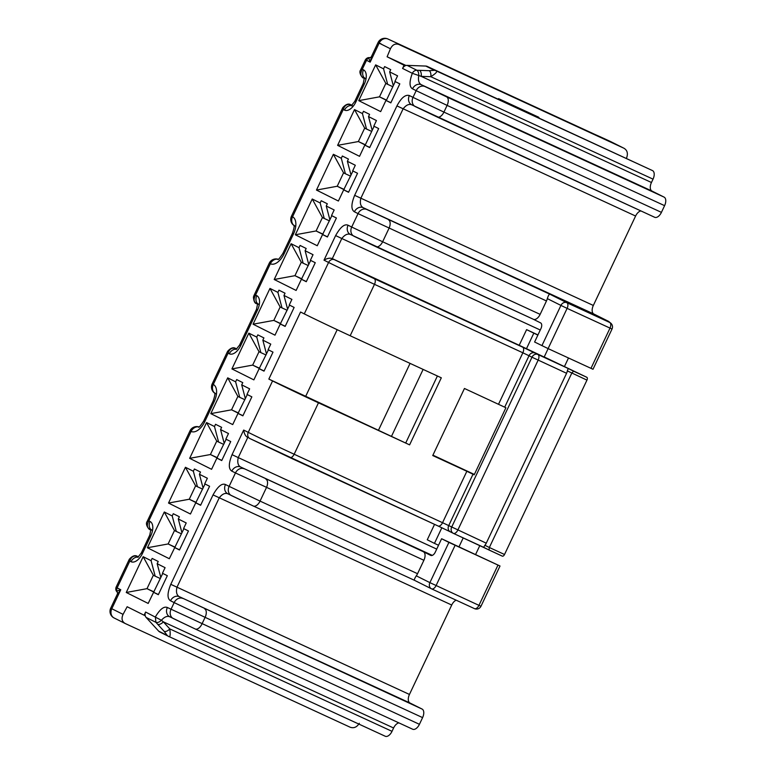 <?xml version="1.0" encoding="UTF-8"?>
<svg xmlns="http://www.w3.org/2000/svg" width="775" height="775" viewBox="0 0 775 775"><rect width="100%" height="100%" fill="white"/><g stroke="black" fill="none" stroke-linecap="round" stroke-linejoin="round"><path stroke-width="1.16" d="M409.452 694.448A7.421 4.088 114.7 0 0 409.936 702.983L422.113 709.077A7.421 4.088 -65.3 0 1 422.598 717.611L419.43 724.315A7.421 4.088 -65.3 0 1 412.668 729.227L195.174 628.961A7.421 4.088 114.7 0 1 195.106 628.932L173.455 618.615A7.421 6.19 -63.4 0 1 173.309 618.547A7.421 6.19 -63.4 0 1 171.004 609.315L174.172 602.611L170.519 600.78C167.129 598.6 167.216 593.107 170.781 584.331L409.452 694.448L451.718 605.033A7.421 4.088 114.7 0 1 456.155 600.189M475.637 554.425L479.832 545.561M564.5 366.43L568.482 358.011M640.925 210.945A7.421 4.088 114.7 0 0 635.597 216.031L593.33 305.457A7.421 4.088 114.7 0 0 593.805 313.991L608.559 321.373L611 323.369A4.95 4.941 -45.8 0 1 612.027 329.026L593.001 369.268L612.027 329.026L567.116 308.373L548.099 348.605L593.011 369.268M437.236 117.044L654.604 217.242A7.421 4.088 -65.3 0 0 654.662 217.281A7.421 4.088 -65.3 0 0 661.424 212.369L664.592 205.656A7.421 4.088 -65.3 0 0 664.107 197.121L651.93 191.037A7.421 4.088 114.7 0 1 651.446 182.503L653.034 179.151A7.421 4.088 -65.3 0 0 652.55 170.616L427.161 66.379A4.95 4.127 116.6 0 0 425.804 66.059L407.088 65.381L416.853 70.254L419.517 70.351A4.95 2.548 92.1 0 1 421.193 76.357L651.446 182.503M626.442 158.245L626.684 157.683C628.157 153.324 627.227 150.166 623.904 148.219L610.652 141.593A7.421 6.19 116.6 0 0 610.506 141.525L600.102 136.72M168.456 636.304L385.185 736.221A7.421 4.088 -65.3 0 0 385.252 736.25A7.421 4.088 -65.3 0 0 392.014 731.338L393.593 727.987A7.421 4.088 114.7 0 1 398.931 722.891M195.232 628.99L412.6 729.197A7.421 4.088 -65.3 0 0 412.668 729.227M409.936 702.983L179.316 596.673C176.671 595.161 175.886 592.032 176.952 587.276L219.228 497.85C222.222 494.004 225.118 492.668 227.928 493.83A7.421 6.19 116.6 0 1 227.773 493.762L227.86 493.801M393.593 727.987L163.351 621.841L161.394 620.262C164.436 616.842 167.235 615.689 169.803 616.793A7.421 6.19 116.6 0 1 169.657 616.716L169.657 616.716A7.421 6.19 116.6 0 1 167.342 607.493L419.43 724.315M359.319 723.288C356.887 727.183 353.855 728.5 350.203 727.241L125.211 623.517C121.917 621.579 121.21 618.537 123.07 614.372L127.148 606.738L144.111 615.224L145.613 612.047L161.394 620.262C159.359 622.18 157.528 622.868 155.901 622.315L155.368 616.929C159.941 609.218 163.932 606.069 167.342 607.493M157.674 624.272L164.126 631.334A4.95 2.596 -42.4 0 0 169.793 628.903L163.351 621.841A4.95 2.596 137.6 0 1 157.674 624.272L155.901 622.315L146.126 617.433L158.681 631.16A4.95 4.127 116.6 0 0 159.708 631.935A4.95 4.127 116.6 0 0 159.805 631.983L168.136 636.149M392.014 731.338L169.793 628.903C170.616 635.355 170.122 637.806 168.33 636.246L385.252 736.25M164.126 631.334L167.206 635.423A4.95 4.127 116.6 0 0 168.233 636.197L168.388 636.275M144.111 615.224L145.225 615.738A4.95 4.127 116.6 0 0 146.126 617.433M539.09 117.974A2.47 1.366 -65.3 0 0 538.577 117.17L498.538 98.619L498.306 99.171M405.189 65.778L404.075 65.265L402.574 68.442A4.95 4.127 116.6 0 1 405.189 65.778A4.95 4.127 116.6 0 1 407.088 65.381M406.003 65.487L387.113 56.778L404.075 65.265M501.59 100.692A2.47 1.366 114.7 0 0 501.076 99.888L498.538 98.619M125.211 623.517L114.099 617.966A7.421 6.19 116.6 0 0 114.245 618.033M610.797 141.67A7.421 6.19 116.6 0 0 610.652 141.593L610.293 141.418A24.732 13.611 -65.3 0 1 610.506 141.525L623.904 148.219L398.912 44.495C395.298 43.245 392.47 44.679 390.435 48.767L387.113 56.778M351.647 105.536A7.421 6.19 -63.4 0 0 344.488 110.098L343.267 109.488L342.763 107.677L291.458 216.215L292.543 216.797L343.267 109.488C344.662 105.274 347.19 103.705 350.843 104.77L351.937 105.313L350.843 104.77A4.95 2.722 114.7 0 0 350.804 104.741L351.966 105.284M268.847 379.082L409.607 444.869L318.467 402.816A37.093 0.543 -154.7 0 1 272.567 380.942L268.847 379.082L300.555 312.015L304.275 313.875L328.581 262.454L323.998 260.168L335.623 235.571C340.37 227.123 344.507 223.665 348.052 225.205L351.705 227.036L358.05 213.619L354.398 211.788C351.017 209.628 351.094 204.135 354.64 195.329L593.33 305.457M354.64 195.329L396.926 105.913C401.218 97.834 405.364 94.376 409.345 95.538L412.998 97.369L416.165 90.665L412.513 88.834C409.278 86.897 409.219 81.724 412.339 73.315L421.193 76.357L430.813 76.706A4.95 2.548 -87.9 0 0 429.137 70.699L434.329 70.322L425.804 66.059M451.718 605.033L213.038 494.905C217.785 486.448 221.931 482.999 225.467 484.53L229.119 486.361L235.464 472.944L231.812 471.123C228.431 468.952 228.509 463.469 232.054 454.663L243.679 430.067L248.262 432.363L272.567 380.942M354.514 109.585L364.696 128.127L366.527 129.047L362.429 113.547L354.514 109.585L337.609 145.351L359.532 156.318L364.812 145.138L369.685 147.579L378.675 128.572L373.802 126.141L376.437 120.551L368.522 116.589L372.174 130.403M362.429 113.547L363.485 111.309L369.578 114.351L368.522 116.589M350.552 176.138L345.388 173.755L341.3 158.255L333.376 154.293L316.471 190.069L338.394 201.025L343.683 189.856L348.556 192.287L357.537 173.28L352.664 170.849L355.308 165.259L347.384 161.297L351.036 175.121M341.3 158.255L342.356 156.017L348.44 159.069L347.384 161.297M329.414 220.846L324.25 218.463L320.162 202.963L312.248 199.01L295.333 234.777L317.266 245.743L322.545 234.563L327.418 236.995L336.398 217.998L331.526 215.557L334.17 209.967L326.256 206.014L329.898 219.829M320.162 202.963L321.218 200.735L327.312 203.777L326.256 206.014M308.285 265.563L303.122 263.18L299.024 247.68L291.109 243.718L274.205 279.494L296.127 290.451L301.407 279.271L306.28 281.713L315.26 262.706L310.397 260.274L313.032 254.684L305.118 250.722L308.76 264.537M299.024 247.68L300.08 245.443L306.173 248.484L305.118 250.722M287.147 310.271L281.984 307.888L277.896 292.388L269.971 288.436L253.067 324.202L274.989 335.168L280.279 323.989L285.152 326.42L294.132 307.423L289.259 304.982L291.904 299.392L283.979 295.44L287.632 309.254M277.896 292.388L278.952 290.16L285.035 293.202L283.979 295.44M266.009 354.979L260.846 352.606L256.757 337.106L248.843 333.143L231.928 368.91L253.861 379.876L259.141 368.697L264.013 371.138L272.994 352.131L268.121 349.699L270.766 344.11L262.851 340.147L266.493 353.962M256.757 337.106L257.813 334.868L263.907 337.91L262.851 340.147M244.881 399.697L239.717 397.313L235.619 381.813L227.705 377.851L210.8 413.627L232.723 424.584L238.002 413.414L242.875 415.846L251.856 396.848L246.983 394.407L249.627 388.817L241.713 384.855L245.355 398.679M235.619 381.813L236.675 379.576L242.769 382.627L241.713 384.855M223.743 444.404L218.579 442.031L214.491 426.531L206.567 422.569L189.662 458.335L211.585 469.301L216.874 458.122L221.737 460.563L230.727 441.556L225.854 439.115L228.489 433.535L220.575 429.573L224.227 443.387M214.491 426.531L215.547 424.293L221.631 427.335L220.575 429.573M202.604 489.122L197.441 486.739L193.353 471.239L185.438 467.277L168.524 503.052L190.447 514.009L195.736 502.83L200.609 505.271L209.589 486.264L204.716 483.832L207.361 478.243L199.437 474.281L203.089 488.105M193.353 471.239L194.409 469.001L200.502 472.052L199.437 474.281M181.466 533.83L176.303 531.447L172.215 515.947L173.271 513.718L179.364 516.76L178.308 518.998L181.951 532.812M172.215 515.947L164.3 511.994L147.386 547.76L169.318 558.727L183.898 528.705M178.308 518.998L186.223 522.951L183.578 528.54L188.451 530.982L179.471 549.979L174.598 547.547M151.077 560.664L143.162 556.702L153.343 575.244L155.174 576.164L151.077 560.664L152.142 558.426L158.226 561.468L157.17 563.706L160.822 577.52M143.162 556.702L126.257 592.478L148.18 603.434L162.76 573.413M157.17 563.706L165.085 567.668L162.45 573.258L167.322 575.689L158.333 594.696L153.46 592.255M375.652 64.877L385.834 83.419L387.655 84.33L383.567 68.83L375.652 64.877L358.738 100.643L380.67 111.61L385.95 100.43L390.823 102.862L399.803 83.865L394.93 81.423L397.575 75.834L389.66 71.881L393.303 85.696M383.567 68.83L384.623 66.592L390.716 69.643L389.66 71.881M304.275 313.875A37.093 0.543 25.3 0 0 350.174 335.749L441.314 377.803L409.607 444.869M466.85 471.278L432.741 455.545L464.448 388.478L505.901 407.747L474.193 474.813L466.85 471.278L442.544 522.699L486.264 543.178A4.95 2.654 -65.2 0 1 484.888 545.261L483.677 547.334L489.015 550.008L489.354 547.499L504.525 554.493A2.47 1.327 -65.2 0 1 502.307 556.15L453.385 533.365A4.95 2.654 114.8 0 1 453.346 533.345A4.95 4.175 -63.4 0 1 453.239 533.287A4.95 4.175 -63.4 0 1 451.67 527.116L531.979 357.217L529.015 355.735L504.709 407.146M432.925 455.157L474.368 474.445M544.205 356.955L586.82 377.289L573.548 371.167L571.785 373.114L489.354 547.499L484.888 545.261M537.86 335.1L526.603 329.637L537.947 334.926M526.603 329.637L519.202 345.282L544.166 357.043L548.138 348.634M323.998 260.168C327.224 258.24 329.995 257.736 332.301 258.637L519.202 345.282M489.015 550.008L502.287 556.13A2.47 1.327 -65.2 0 0 502.307 556.15M586.82 377.289A2.47 1.327 -65.2 0 1 586.956 380.118L504.525 554.493M573.548 371.167L568.22 368.493L567.319 370.876A4.95 2.654 -65.2 0 1 566.583 373.279L486.264 543.178M540.272 330.014L341.804 238.516C344.807 234.68 347.704 233.333 350.503 234.505A7.421 6.19 116.6 0 1 350.358 234.438L350.358 234.438A7.421 6.19 116.6 0 1 348.052 225.205M375.943 246.702L533.307 319.252A7.421 4.088 -65.3 0 0 533.374 319.281A7.421 4.088 -65.3 0 0 540.136 314.369L546.472 300.962A7.421 4.088 -65.3 0 0 547.324 298.617C548.206 295.837 549.01 294.345 549.737 294.151L566.796 302.676A4.95 2.722 114.7 0 1 567.116 308.373L560.926 305.418A4.95 4.127 -63.4 0 1 566.796 302.676L609.673 322.448A4.95 4.941 -45.8 0 1 611 323.369A4.95 4.95 0 0 1 612.027 329.026M533.345 319.271L540.621 322.904A4.95 2.722 -65.3 0 1 540.94 328.59L534.605 342.007L548.099 348.605M441.837 527.746L434.455 543.382L427.267 539.778L434.552 524.365M459.023 546.772L463.218 537.898M434.455 543.382L438.524 545.251M432.305 555.384L240.608 467.005C237.964 465.504 237.179 462.365 238.245 457.608L436.713 549.097M441.605 538.741L435.269 552.158A4.95 2.722 -65.3 0 1 430.755 555.423A4.95 2.722 -65.3 0 1 430.716 555.404L423.412 551.752A7.421 4.088 -65.3 0 1 423.886 560.286L417.551 573.703A7.421 4.088 -65.3 0 1 416.282 575.835L429.892 582.635L448.909 542.393L441.605 538.741L500.011 566.002L448.909 542.393M431.617 588.874L474.407 608.598A4.95 2.722 -65.3 0 0 474.445 608.617A4.95 2.722 -65.3 0 0 478.95 605.352L480.994 606.244L500.011 566.002L480.984 606.234A4.95 4.941 -45.8 0 1 474.494 608.646M431.336 588.738L414.46 580.301L253.289 506.007A7.421 4.088 114.7 0 1 253.231 505.978L231.58 495.661A7.421 6.19 -63.4 0 1 231.425 495.593A7.421 6.19 -63.4 0 1 229.119 486.361L260.051 501.096A7.421 4.088 114.7 0 1 253.289 506.007L227.773 493.762A7.421 6.19 116.6 0 1 225.467 484.53M414.48 580.31C414.102 579.748 414.702 578.257 416.282 575.835M249.705 438.466L249.802 438.514A4.95 4.127 -63.4 0 1 248.262 432.363A37.093 0.543 25.3 0 0 294.161 454.237L442.544 522.699A4.95 2.654 -65.2 0 1 438.098 526.002L450.275 531.805A4.95 4.175 116.6 0 0 450.382 531.853L453.142 533.239M232.054 454.663L238.245 457.608L247.758 437.488C245.568 436.315 244.212 433.845 243.679 430.067M593.805 313.991L363.184 207.681C360.549 206.169 359.755 203.04 360.83 198.284L403.097 108.858C406.1 105.013 408.997 103.676 411.796 104.838A7.421 6.19 116.6 0 1 411.651 104.77L411.651 104.77A7.421 6.19 116.6 0 1 409.345 95.538M651.93 191.037L421.309 84.717C418.858 83.361 417.996 80.416 418.713 75.892C418.907 73.112 418.287 71.232 416.853 70.254A4.95 4.127 -63.4 0 0 412.329 73.315L402.574 68.442M427.161 66.379L435.686 70.641C437.972 71.155 436.344 73.179 430.813 76.706L653.034 179.151M533.791 333.231L526.39 348.886M145.613 612.047A4.95 4.127 116.6 0 0 145.225 615.738M390.435 48.767L379.149 43.129L370.169 62.136L371.661 56.304M365.432 59.723L360.627 69.905L362.283 69.246L366.517 60.305A3.71 3.1 116.6 0 1 368.832 58.164L370.169 62.136L365.432 59.723C367.66 56.575 370.537 57.883 369.849 57.757L371.196 57.088L369.752 57.728M365.81 79.089L364.405 77.733L363.233 83.506L364.308 84.078A12.361 6.81 -65.3 0 0 363.504 69.857L362.283 69.246C360.036 73.402 360.443 76.299 363.523 77.936L364.492 78.42M360.627 69.905C358.04 73.053 363.465 79.089 363.359 77.858L363.378 77.868M110.709 608.162A7.421 7.421 0 0 0 114.099 617.966A7.421 6.19 116.6 0 1 111.794 608.733L110.709 608.162L117.606 593.572L116.948 591.034L120.774 589.736L111.794 608.733L123.07 614.372M117.277 594.444L120.774 589.736L117.122 587.905A3.71 3.1 116.6 0 0 116.948 591.034L117.626 593.417M117.102 591.838L117.093 591.829C117.597 592.284 115.039 590.86 116.037 587.324L117.122 587.905L129.803 561.081C131.198 556.867 133.726 555.288 137.378 556.353L138.473 556.905L137.378 556.353A4.95 2.722 114.7 0 0 137.34 556.334L138.502 556.876M278.157 259.286A7.421 6.19 116.6 0 0 270.349 263.742L255.556 295.043L253.89 295.692L269.264 263.171L270.349 263.742A14.841 8.167 -65.3 0 0 283.999 253.987L293.512 233.866A14.841 8.167 -65.3 0 0 292.543 216.797A7.421 6.19 -63.4 0 0 293.957 225.457M235.532 348.392A4.95 2.722 114.7 0 1 235.61 348.421A4.95 2.722 114.7 0 1 235.658 348.45C232.006 347.384 229.477 348.953 228.083 353.168L229.293 353.778A12.361 6.81 -65.3 0 0 240.676 345.64L257.581 309.874A12.361 6.81 -65.3 0 0 256.777 295.653L255.556 295.043C253.299 299.198 253.716 302.095 256.796 303.732L256.641 303.664C254.868 303.49 253.803 301.31 253.415 297.116L253.89 295.692M228.083 353.168L227.579 351.366L212.205 383.887L213.28 384.468L228.083 353.168M198.904 426.957A7.421 6.19 116.6 0 0 191.096 431.413L148.819 520.839L147.163 521.488C144.576 524.646 150.001 530.681 149.895 529.451L150.059 529.528C146.979 527.891 146.572 524.995 148.819 520.839L150.04 521.449A12.361 6.81 -65.3 0 1 150.844 535.67L142.397 553.553A12.361 6.81 -65.3 0 1 131.023 561.691L129.803 561.081L129.299 559.269L116.037 587.324M364.812 145.138L369.772 147.395M365.141 145.264L374.112 126.296M364.696 128.127L358.36 141.544L337.609 145.351M365.374 144.78L358.36 141.544L365.267 145.002M371.69 131.421L366.527 129.047M385.95 100.43L390.91 102.688M386.279 100.556L395.25 81.578M385.834 83.419L379.488 96.836L358.738 100.643M386.512 100.072L379.488 96.836L386.405 100.285M392.818 86.713L387.655 84.33M153.343 575.244L147.008 588.661L126.257 592.478M154.022 591.897L147.008 588.661L153.915 592.119M160.338 578.547L155.174 576.164M153.789 592.381L158.42 594.522M344.236 189.487L337.222 186.252L343.558 172.844L345.388 173.755M316.471 190.069L337.222 186.252L344.139 189.71M343.683 189.856L352.974 171.004M343.558 172.844L333.376 154.293M344.013 189.982L348.634 192.113M323.107 234.205L316.084 230.969L322.429 217.552L324.25 218.463M295.333 234.777L316.084 230.969L323.001 234.428M322.545 234.563L331.845 215.721M322.429 217.552L312.248 199.01M322.875 234.689L327.505 236.821M175.16 547.189L168.136 543.953L174.482 530.536L176.303 531.447M147.386 547.76L168.136 543.953L175.053 547.412M174.482 530.536L164.3 511.994M174.927 547.673L179.558 549.804M196.298 502.471L189.274 499.236L195.62 485.828L197.441 486.739M168.524 503.052L189.274 499.236L196.191 502.694M195.736 502.83L205.036 483.988M195.62 485.828L185.438 467.277M196.065 502.965L200.686 505.097M301.969 278.913L294.946 275.677L301.291 262.27L303.122 263.18M274.205 279.494L294.946 275.677L301.863 279.136M301.407 279.271L310.707 260.429M301.291 262.27L291.109 243.718M301.737 279.407L306.367 281.538M217.426 457.763L210.412 454.528L216.748 441.111L218.579 442.031M189.662 458.335L210.412 454.528L217.32 457.986M216.874 458.122L226.164 439.28M216.748 441.111L206.567 422.569M217.194 458.248L221.824 460.379M238.564 413.046L231.541 409.81L237.886 396.403L239.717 397.313M210.8 413.627L231.541 409.81L238.458 413.269M238.002 413.414L247.303 394.562M237.886 396.403L227.705 377.851M238.332 413.54L242.963 415.671M280.831 323.63L273.817 320.395L280.153 306.978L281.984 307.888M253.067 324.202L273.817 320.395L280.734 323.843M280.279 323.989L289.569 305.137M280.153 306.978L269.971 288.436M280.608 324.115L285.229 326.246M259.702 368.338L252.679 365.103L259.024 351.685L260.846 352.606M231.928 368.91L252.679 365.103L259.596 368.561M259.141 368.697L268.441 349.854M259.024 351.685L248.843 333.143M259.47 368.823L264.091 370.963M170.519 600.78A7.421 6.19 116.6 0 1 179.316 596.673L422.113 709.077M204.619 608.811A7.421 4.088 114.7 0 1 205.104 617.346L174.172 602.611A7.421 6.19 -63.4 0 1 182.968 598.494M422.598 717.611L205.104 617.346L201.926 624.049A7.421 4.088 114.7 0 1 195.174 628.961L169.657 616.716M159.708 631.935L168.233 636.197A4.95 4.127 116.6 0 0 168.33 636.246M158.681 631.16L167.206 635.423M501.076 99.888L538.577 117.17M387.713 38.915A7.421 4.088 114.7 0 1 387.878 38.983L594.125 134.065A7.421 4.088 -65.3 0 1 594.192 134.094L610.293 141.418A24.732 13.611 -65.3 0 0 610.08 141.321M350.717 104.712A4.95 2.722 114.7 0 1 350.804 104.741C348.498 103.298 345.815 104.276 342.763 107.677M344.488 110.098A12.361 6.81 -65.3 0 0 355.861 101.961L354.776 101.389L351.269 105.768L353.323 106.001M364.308 84.078L355.861 101.961M198.952 426.928A7.421 7.421 0 0 0 190.011 430.832L191.096 431.413A14.841 8.167 -65.3 0 0 204.745 421.658L214.249 401.537A14.841 8.167 -65.3 0 0 213.28 384.468A7.421 6.19 -63.4 0 0 214.694 393.128M213.038 494.905L170.781 584.331M378.481 430.222L410.072 363.388M423.121 369.413L391.501 436.315M405.703 443.038L437.4 375.991M318.467 402.816L294.161 454.237A4.95 2.654 114.8 0 1 289.724 457.541A4.95 2.654 114.8 0 1 289.685 457.512L249.899 438.563A4.95 4.127 -63.4 0 1 249.802 438.514L438.098 526.002A4.95 2.654 -65.2 0 1 438.059 525.983L289.763 457.55M498.548 404.211L522.854 352.79L374.48 284.328L350.174 335.749M438.137 526.022L450.188 531.757M453.423 533.384L483.668 547.334M586.956 380.118L567.319 370.876M568.22 368.493L537.889 354.495A4.95 2.654 114.8 0 1 538.141 360.152L457.831 530.061A4.95 2.654 114.8 0 1 453.385 533.365A4.95 4.95 0 0 1 453.239 533.287L450.275 531.805A4.95 4.175 116.6 0 1 448.706 525.634L473.012 474.213M566.583 373.279L531.979 357.217A4.95 4.175 -63.4 0 1 537.889 354.495L534.924 353.012A4.95 4.175 116.6 0 0 529.015 355.735L522.854 352.79A4.95 2.654 -65.2 0 0 522.602 347.132L374.218 278.671A4.95 2.654 114.8 0 1 374.48 284.328A37.093 0.543 -154.7 0 1 328.581 262.454A4.95 4.127 -63.4 0 1 334.442 259.712L374.218 278.671M534.924 353.012L522.602 347.132M335.623 235.571L341.804 238.516L332.301 258.637L334.442 259.712M354.165 236.336A7.421 6.19 -63.4 0 1 354.01 236.259A7.421 6.19 -63.4 0 1 351.705 227.036L382.637 241.761A7.421 4.088 114.7 0 1 375.875 246.673A7.421 4.088 114.7 0 1 375.817 246.644L354.165 236.336M546.472 300.962L358.05 213.619A7.421 6.19 -63.4 0 1 366.846 209.502L549.737 294.151M388.498 219.819A7.421 4.088 114.7 0 1 388.982 228.354L382.637 241.761L540.136 314.369M541.909 345.66L560.926 305.418L547.324 298.617M231.812 471.123A7.421 6.19 116.6 0 1 240.608 467.005L423.412 551.752M455.099 545.338L436.083 585.58A4.95 2.722 114.7 0 1 431.568 588.855A4.95 2.722 114.7 0 1 431.53 588.835A4.95 4.127 -63.4 0 1 431.433 588.787A4.95 4.127 -63.4 0 1 429.892 582.635L478.95 605.352L497.976 565.111M480.994 606.244L480.984 606.234A4.95 4.95 0 0 1 474.445 608.617L431.568 588.855A4.95 4.95 0 0 1 431.433 588.787L414.46 580.301M414.441 580.291L253.357 506.036M265.912 479.144A7.421 4.088 114.7 0 1 266.397 487.678L260.051 501.096L417.551 573.703M423.886 560.286L235.464 472.944A7.421 6.19 -63.4 0 1 244.261 468.836M590.967 368.377L609.993 328.135A4.95 2.722 -65.3 0 0 609.673 322.448L608.559 321.373M354.398 211.788A7.421 6.19 116.6 0 1 363.184 207.681L366.846 209.502M396.926 105.913L635.597 216.031M415.458 106.669A7.421 6.19 -63.4 0 1 415.303 106.592A7.421 6.19 -63.4 0 1 412.998 97.369L443.93 112.104A7.421 4.088 114.7 0 1 437.168 117.015A7.421 4.088 114.7 0 1 437.1 116.977L415.458 106.669M664.592 205.656L447.097 105.39L443.93 112.104L661.424 212.369M447.097 105.39L416.165 90.665A7.421 6.19 -63.4 0 1 424.962 86.548L446.613 96.865A7.421 4.088 114.7 0 1 447.097 105.39M446.613 96.865L664.107 197.121M412.513 88.834A7.421 6.19 116.6 0 1 421.309 84.717L424.962 86.548M434.329 70.322A4.95 4.127 -63.4 0 1 435.686 70.641L652.55 170.616M419.517 70.351L429.137 70.699M337.183 329.695L305.573 396.577M599.53 136.487L600.131 136.729A7.421 7.343 -70.3 0 0 599.511 136.477L594.125 134.065A7.421 4.088 -65.3 0 0 594.067 134.036M594.192 134.094L398.912 44.495M387.946 39.012A7.421 6.19 116.6 0 0 379.149 43.129L378.064 42.547A7.421 7.421 0 0 1 387.878 38.983A7.421 4.088 114.7 0 1 387.946 39.012M378.093 42.557L381.126 43.894M364.473 78.12A7.421 6.19 -63.4 0 1 363.504 69.857M137.252 556.295A4.95 2.722 114.7 0 1 137.34 556.334C135.034 554.881 132.351 555.859 129.299 559.269M227.579 351.356C230.63 347.956 233.314 346.977 235.61 348.421L236.753 348.992M257.736 303.916A7.421 6.19 -63.4 0 1 256.777 295.653M257.581 309.874L256.496 309.293L239.591 345.069L240.676 345.64M229.293 353.778A7.421 6.19 -63.4 0 1 236.462 349.215M214.249 401.537L213.173 400.956L203.66 421.077L204.745 421.658M150.999 529.712A7.421 6.19 -63.4 0 1 150.04 521.449M150.844 535.67L149.769 535.089L141.312 552.972L142.397 553.553M131.023 561.691A7.421 6.19 -63.4 0 1 138.182 557.118M293.512 233.866L292.427 233.285L282.914 253.406L283.999 253.987M363.233 83.506L354.776 101.389M350.445 234.476L533.374 319.281M654.662 217.281L411.651 104.77M599.472 136.468L600.131 136.729M371.177 57.137L378.064 42.547M256.641 303.664L257.755 304.217M259.082 304.885L257.668 303.519L256.496 309.293M239.591 345.069L236.084 349.448M212.205 383.887A7.421 7.421 0 0 0 214.714 393.177M215.595 393.69L214.607 392.838C215.276 393.438 214.791 396.141 213.173 400.956M203.66 421.077C200.444 425.911 198.749 427.916 198.574 427.103M190.011 430.832L147.163 521.488M149.914 529.461L151.018 530.013M152.346 530.672L150.931 529.315L149.769 535.089M141.312 552.972L137.805 557.351M278.206 259.267A7.421 7.421 0 0 0 269.264 263.171M291.458 216.215A7.421 7.421 0 0 0 293.967 225.506M294.849 226.029L293.87 225.167C294.529 225.767 294.054 228.47 292.427 233.285M282.914 253.406C279.698 258.24 278.012 260.255 277.838 259.431"/></g></svg>
